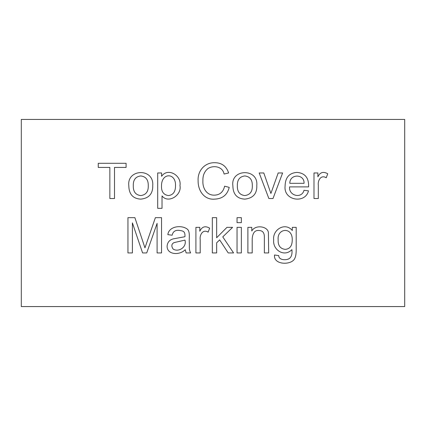 <?xml version="1.0" encoding="UTF-8"?>
<svg xmlns="http://www.w3.org/2000/svg" width="426" height="426" viewBox="0 0 426 426"><rect width="100%" height="100%" fill="white"/><g stroke="black" fill="none" stroke-linecap="round" stroke-linejoin="round"><path stroke-width="0.64" d="M251.777 230.999C255.462 224.14 268.396 226.408 268.417 232.995L268.673 252.943L264.36 252.943L264.36 237.357C264.503 232.873 262.725 230.588 259.008 230.509C254.892 230.035 252.623 232.852 252.203 238.954L252.203 252.943L247.884 252.943L247.884 227.362L251.777 227.362L251.777 230.999M241.361 227.362L241.361 252.943L237.042 252.943L237.042 227.362L241.361 227.362M241.361 217.67L241.361 222.644L237.042 222.644L237.042 217.67L241.361 217.67M216.648 242.825L216.648 252.943L212.329 252.943L212.329 217.67L216.648 217.67L216.648 237.735L226.951 227.362L232.585 227.362L222.771 236.888L233.57 252.943L228.219 252.943L219.651 239.891L216.648 242.825M208.133 232.149C202.952 228.863 199.512 234.87 200.199 239.54L200.199 252.943L195.907 252.943L195.907 227.362L199.799 227.362L199.799 231.233C201.977 226.621 205.263 225.604 209.656 228.182L208.133 232.149M185.225 249.7C179.948 255.43 167.056 255.078 167.088 246.207C167.466 242.272 169.548 239.822 173.329 238.858L184.948 236.723C185.251 231.249 183.34 230.913 178.819 230.344C175.139 230.056 172.919 231.685 172.157 235.221L167.839 234.635C168.882 225.908 182.248 224.593 187.717 229.497C190.188 232.399 188.995 238.075 189.288 242.218C189.522 248.528 188.846 249.034 190.603 252.943L186.141 252.943L185.225 249.7M173.047 248.976C178.329 252.629 187.083 247.256 184.969 240.104L174.058 242.618C171.513 243.896 171.177 246.015 173.047 248.976M292.305 227.362L296.203 227.362L296.203 249.444C296.203 253.427 295.798 256.255 294.984 257.916C292.593 265.446 273.21 265.441 274.52 255.004L278.742 255.595C278.71 260.361 286.506 260.504 289.35 258.523C291.506 256.905 292.358 253.939 291.906 249.631C284.174 257.741 272.486 249.647 273.694 240.008C272.262 229.79 285.111 221.728 292.305 230.509L292.305 227.362M132.401 222.878L132.401 252.943L127.944 252.943L127.944 217.67L134.893 217.67L144.957 247.847L155.378 217.67L161.55 217.67L161.55 252.943L157.093 252.943L157.093 223.394L146.72 252.943L142.588 252.943L132.401 222.878M326.215 177.754C320.97 174.463 317.636 180.502 318.307 185.166L318.307 198.543L313.989 198.543L313.989 172.967L317.887 172.967L317.887 176.838C320.038 172.248 323.323 171.236 327.743 173.787L326.215 177.754M308.594 186.881L289.584 186.881C288.546 195.774 301.752 199.128 304.015 190.284L308.472 190.848C305.421 204.001 283.306 200.8 285.1 185.992C285.282 177.482 289.254 172.951 297.023 172.402C305.101 173.105 308.957 177.935 308.594 186.881M404.7 119.434L21.3 119.434L21.3 306.566L404.7 306.566L404.7 119.434M114.498 167.429L114.498 198.543L109.849 198.543L109.849 167.429L98.257 167.429L98.257 163.296L126.091 163.296L126.091 167.429L114.498 167.429M128.812 185.757C126.687 168.781 154.015 167.764 152.748 185.401C152.987 193.708 148.999 198.287 140.782 199.134C132.955 198.702 128.966 194.24 128.812 185.757M162.018 195.917L162.018 208.33L157.7 208.33L157.7 172.967L161.598 172.967L161.598 176.3C167.785 167.226 181.78 175.395 179.969 185.566C182.03 195.209 168.217 203.99 162.018 195.917M228.64 172.967L224.087 174.048C222.739 166.406 213.309 164.926 207.851 168.627C204.384 171.55 202.733 175.555 202.898 180.64C202.414 187.451 206.077 195.257 214.278 195.167C219.859 195.007 223.299 192.014 224.603 186.178L229.225 187.376C227.346 194.884 222.484 198.804 214.656 199.134C204.389 200.066 197.904 190.869 198.111 180.661C197.483 171.337 204.342 162.466 214.725 162.711C221.733 162.732 226.371 166.151 228.64 172.967M232.862 185.757C230.562 168.627 258.497 168.105 256.798 185.401C257.128 193.628 253.14 198.202 244.833 199.134C237.005 198.702 233.017 194.24 232.862 185.757M282.614 172.967L272.991 198.543L268.865 198.543L259.194 172.967L263.795 172.967L270.904 193.452L278.178 172.967L282.614 172.967M237.346 185.757C237.181 191.668 239.678 194.938 244.833 195.566C250.046 194.89 252.543 191.572 252.32 185.614C252.421 179.793 249.924 176.572 244.833 175.943C239.673 176.582 237.181 179.852 237.346 185.757M278.157 239.684C277.88 245.514 280.217 248.747 285.17 249.375C289.877 249.029 292.231 245.85 292.236 239.843C292.587 226.43 276.905 228.283 278.157 239.684M304.063 183.313C304.494 173.723 289.669 173.67 289.818 183.313L304.063 183.313M133.295 185.757C133.12 191.684 135.617 194.954 140.782 195.566C145.996 194.89 148.488 191.572 148.269 185.614C148.365 179.793 145.873 176.572 140.782 175.943C135.606 176.566 133.109 179.836 133.295 185.757M161.502 185.917C161.289 191.652 163.595 194.863 168.424 195.566C173.206 195.012 175.565 191.673 175.512 185.544C176.007 172.583 161.379 172.413 161.502 185.917"/></g></svg>
